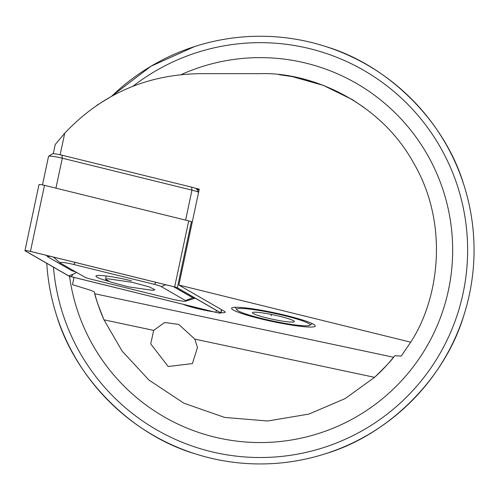 <?xml version="1.0" encoding="UTF-8"?>
<svg xmlns="http://www.w3.org/2000/svg" width="499" height="499" viewBox="0 0 499 499"><rect width="100%" height="100%" fill="white"/><g stroke="black" fill="none" stroke-linecap="round" stroke-linejoin="round"><path stroke-width="0.75" d="M194.573 46.563L150.991 66.236L111.876 96.051A213.846 213.846 0 0 1 474.05 250.093A213.846 213.846 0 0 1 266.815 463.839A213.846 213.846 0 0 1 46.763 263.304M150.71 343.898L153.692 330.394L164.651 322.491L178.754 324.412L194.853 339.139L197.461 347.585L192.408 363.578L168.194 366.528L150.71 343.898M315.237 326.04A42.771 4.472 12 0 1 272.473 321.524A42.771 4.472 12 0 1 231.567 308.257A42.771 4.472 12 0 1 231.898 307.846A42.771 4.472 12 0 1 274.331 312.779A42.771 4.472 12 0 1 315.106 325.535A42.771 4.472 12 0 1 315.237 326.04M279.035 74.675L292.383 76.628L323.651 85.472L352.406 99.681L363.908 107.366L352.082 99.482L322.965 85.21L292.214 76.597L279.035 74.675M53.274 153.736L55.233 144.548L64.739 133.189C101.241 94.511 146.082 74.675 199.257 73.665L260.204 73.665C310.534 71.887 380.219 101.459 414.108 163.84C449.624 225.311 438.478 300.186 410.683 342.183L178.873 285.054L224.35 311.27A22.455 2.345 12 0 1 225.261 312.199A22.455 2.345 12 0 1 221.007 312.667M281.586 37.319L281.174 37.275M410.683 342.183L401.246 356.074L394.759 355.743L393.561 357.253C391.852 360.01 385.521 366.709 374.556 377.338L345.177 398.576L308.943 414.076L267.67 421.006L224.631 417.432L183.863 403.192L148.976 380.076L122.18 351.171L103.985 319.828C98.297 305.681 95.234 296.986 94.791 293.749L94.305 291.878L90.699 290.299L72.492 284.642L73.765 278.667A277.999 29.061 12 0 0 73.765 277.35M194.573 453.616C131.861 434.897 75.393 378.435 56.674 315.724M464.762 312.418L463.727 315.724C445.008 378.435 388.546 434.897 325.835 453.616L322.529 454.651M178.873 285.054L199.257 189.152L194.884 188.073M213.603 311.813A22.455 2.345 12 0 1 183.42 304.378M325.835 46.563C388.546 65.282 445.008 121.75 463.727 184.462M393.561 357.253A171.076 171.076 0 0 1 374.556 377.338A171.076 171.076 0 0 0 393.561 357.253L94.791 293.749A171.076 171.076 0 0 0 103.985 319.828A171.076 171.076 0 0 1 94.791 293.749M64.739 133.189L60.148 154.777M112.674 95.615L96.918 105.214M152.813 290.374L154.827 289.782L149.525 286.956L132.191 282.303L107.622 278.748L105.607 279.34L110.909 282.166L128.237 286.819L152.813 290.374M131.462 280.818A27.588 2.882 -168 0 0 95.958 276.09A27.588 2.882 -168 0 0 108.657 281.324M161.171 286.545A10.691 1.117 -168 0 0 154.447 284.38L73.746 264.489A10.691 1.117 -168 0 0 60.117 262.892A10.691 1.117 -168 0 0 60.416 263.098L84.718 277.101A10.691 1.117 -168 0 0 91.436 279.272L172.143 299.163A10.691 1.117 -168 0 0 185.69 301.159A10.691 1.117 -168 0 0 185.472 300.554L161.171 286.545L165.88 284.786M177.345 287.792A4.279 0.449 -168 0 0 174.656 286.925L30.451 251.384A4.279 0.449 -168 0 0 24.95 250.654A4.279 0.449 -168 0 0 25.125 250.829L68.538 275.86A4.279 0.449 -168 0 0 71.232 276.727L215.431 312.262A4.279 0.449 -168 0 0 220.938 312.998A4.279 0.449 -168 0 0 220.764 312.823L177.345 287.792L191.385 221.743A4.279 0.449 -168 0 0 188.697 220.876L44.492 185.335A4.279 0.449 -168 0 0 38.991 184.605L24.95 250.654M192.221 222.23L191.385 221.743M174.594 286.931L30.389 251.396A4.061 0.424 -168 0 0 25.243 250.635A4.061 0.424 -168 0 0 25.324 250.866L68.743 275.891A4.061 0.424 -168 0 0 71.295 276.714L215.499 312.255A4.061 0.424 -168 0 0 220.677 312.867A4.061 0.424 -168 0 0 220.564 312.786L177.145 287.761A4.061 0.424 -168 0 0 174.594 286.931M76.59 272.417L73.035 274.288L71.295 276.714M75.68 271.893L72.012 270.795L47.711 256.792L46.307 255.32M185.69 301.159L194.647 298.346L192.82 297.809L185.472 300.554M198.59 192.271A10.691 1.117 -168 0 0 191.965 190.156L62.3 158.202A10.691 1.117 -168 0 0 48.621 156.268A10.691 1.117 -168 0 0 48.54 156.368L42.477 184.898M191.635 187.156L191.965 190.156L185.597 220.115L55.932 188.154L62.3 158.202L61.976 155.195L191.635 187.156A7.485 0.78 12 0 1 196.344 188.672L199.026 190.219M48.621 156.268L52.401 153.842A7.485 0.78 12 0 1 61.976 155.195M237.225 308.931A37.425 3.911 12 0 1 278.548 314.276A37.425 3.911 12 0 1 309.723 325.292A37.425 3.911 12 0 1 309.58 325.367A37.425 3.911 12 0 1 272.092 320.869A37.425 3.911 12 0 1 236.913 309.817A37.425 3.911 12 0 1 237.225 308.931M294.079 321.849A21.382 2.233 12 0 1 270.464 318.792A21.382 2.233 12 0 1 252.65 312.499A21.382 2.233 12 0 1 252.731 312.455A21.382 2.233 12 0 1 274.151 315.025A21.382 2.233 12 0 1 294.254 321.344A21.382 2.233 12 0 1 294.079 321.849M271.475 314.47L271.207 315.73M53.474 267.171A207.434 207.434 0 0 0 268.749 457.346A207.434 207.434 0 0 0 351.521 63.841A207.434 207.434 0 0 0 133.171 86.109M181.268 74.557A192.464 192.464 0 0 1 452.668 250.093A192.464 192.464 0 0 1 273.315 442.108A192.464 192.464 0 0 1 69.529 276.246M111.876 96.051A213.846 213.846 0 0 1 474.05 250.093M194.853 339.139L374.556 377.338M103.985 319.828L153.692 330.394M188.697 220.876L174.656 286.925M221.45 309.598L220.764 312.823M44.492 185.335L30.451 251.384M216.709 310.565L215.499 312.255M25.992 250.617L25.324 250.866M73.035 274.288L68.743 275.891M155.913 282.328L154.447 284.38M194.005 297.473A7.485 7.086 120 0 0 192.82 297.809L173.477 286.657M75.212 262.443L73.746 264.489M60.117 262.892L53.618 257.234A7.485 7.086 -60 0 0 53.218 257.022M50.436 256.336A7.485 7.086 -60 0 0 47.711 256.792M73.197 270.464L72.012 270.795M198.608 192.202L196.344 188.672M105.607 279.34L106.15 275.991M221.637 309.704L220.938 312.998M194.647 298.34L195.234 298.184M309.723 325.292L312.299 323.639M236.913 309.817L235.235 307.259"/></g></svg>
